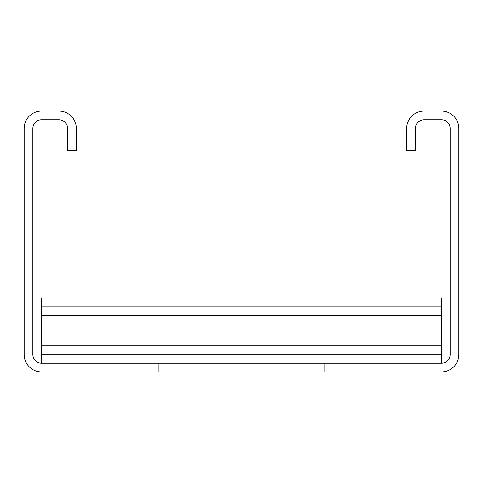 <?xml version="1.0" encoding="UTF-8"?>
<svg xmlns="http://www.w3.org/2000/svg" width="483" height="483" viewBox="0 0 483 483"><rect width="100%" height="100%" fill="white"/><g stroke="black" fill="none" stroke-linecap="round" stroke-linejoin="round"><path stroke-width="0.36" stroke-dasharray="2.42 1.81" d="M406.686 150.213L406.686 128.478A17.388 17.388 0 0 1 424.074 111.09L441.462 111.09A17.388 17.388 0 0 1 458.85 128.478L458.85 354.522A17.388 17.388 0 0 1 441.462 371.91L324.093 371.91L324.093 363.216L441.462 363.216A8.694 8.694 0 0 0 450.156 354.522L450.156 128.478A8.694 8.694 0 0 0 441.462 119.784L424.074 119.784A8.694 8.694 0 0 0 415.38 128.478L415.38 150.213L406.686 150.213M458.85 221.939L458.85 261.061L458.85 221.939L458.85 261.061L458.85 221.939L458.85 261.061L458.85 221.939L458.85 261.061L458.85 221.939L458.85 261.061L458.85 221.939L458.85 261.061L458.85 221.939L458.85 261.061L458.85 221.939L458.85 261.061L458.85 221.939L458.85 261.061L458.85 221.939L458.85 261.061L458.85 221.939L458.85 261.061L458.85 221.939L458.85 261.061L458.85 221.939L458.85 261.061L458.85 221.939L458.85 261.061L458.85 221.939L458.85 261.061L458.85 221.939L458.85 261.061L458.85 221.939L458.85 261.061L458.85 221.939L458.85 261.061L458.85 221.939L458.85 261.061L458.85 221.939L458.85 261.061L458.85 221.939L458.85 261.061L458.85 221.939L458.85 261.061L458.85 221.939L458.85 261.061L458.85 221.939L458.85 261.061L458.85 221.939L458.85 261.061L458.85 221.939L458.85 261.061L458.85 221.939L458.85 261.061L458.85 221.939L458.85 261.061L458.85 221.939L458.85 261.061L458.85 221.939L458.85 261.061L458.85 221.939L458.85 261.061L458.85 221.939L458.85 261.061L458.85 221.939L458.85 261.061L458.85 221.939L458.85 261.061L458.85 221.939L458.85 261.061L458.85 221.939L458.85 261.061L458.85 221.939L458.85 261.061L458.85 221.939L458.85 261.061L458.85 221.939L458.85 261.061L458.85 221.939L458.85 261.061L458.85 221.939L458.85 261.061L458.85 221.939L458.85 261.061L458.85 221.939L458.85 261.061L458.85 221.939L458.85 261.061L458.85 221.939L458.85 261.061L458.85 221.939L458.85 261.061L458.85 221.939L458.85 261.061L458.85 221.939L458.85 261.061L458.85 221.939L458.85 261.061L458.85 221.939L458.85 261.061L458.85 221.939L458.85 261.061L458.85 221.939L458.85 261.061L458.85 221.939L458.85 261.061L458.85 221.939L458.85 261.061L458.85 221.939L458.85 261.061L458.85 221.939L458.85 261.061L458.85 221.939L458.85 261.061L458.85 221.939L458.85 261.061L458.85 221.939L458.85 261.061L458.85 221.939L458.85 261.061L458.85 221.939L458.85 261.061L458.85 221.939L458.85 261.061L458.85 221.939L458.85 261.061L458.85 221.939L458.85 261.061L458.85 221.939L458.85 261.061L458.85 221.939L458.85 261.061L458.85 221.939L458.85 261.061L458.85 221.939L458.85 261.061L458.85 221.939L458.85 261.061L458.85 221.939L458.85 261.061L458.85 221.939L458.85 261.061L458.85 221.939L458.85 261.061L458.85 221.939L458.85 261.061L458.85 221.939L458.85 261.061L458.85 221.939L458.85 261.061L458.85 221.939L458.85 261.061L458.85 221.939L458.85 261.061L458.85 221.939L458.85 261.061L458.85 221.939L458.85 261.061L458.85 221.939L458.85 261.061L458.85 221.939L458.85 261.061L458.85 221.939L458.85 261.061L458.85 221.939L458.85 261.061L458.85 221.939L458.85 261.061L458.85 221.939L458.85 261.061L458.85 221.939L458.85 261.061L458.85 221.939L458.85 261.061L458.85 221.939L458.85 261.061L458.85 221.939L458.85 261.061L458.85 221.939L458.85 261.061L458.85 221.939L458.85 261.061L458.85 221.939L458.85 261.061L458.85 221.939L458.85 261.061L458.85 221.939L458.85 261.061L458.85 221.939L458.85 261.061L458.85 221.939L458.85 261.061L458.85 221.939L458.85 261.061L458.85 221.939L458.85 261.061L458.85 221.939L458.85 261.061L458.85 221.939L458.85 261.061L458.85 221.939L458.85 261.061L458.85 221.939L458.85 261.061L458.85 221.939L458.85 261.061L458.85 221.939L458.85 261.061L458.85 221.939L458.85 261.061L458.85 221.939L458.85 261.061L458.85 221.939L458.85 261.061L458.85 221.939L458.85 261.061L458.85 221.939L458.85 261.061L458.85 221.939L458.85 261.061L458.85 221.939L458.85 261.061L458.85 221.939L458.85 261.061L458.85 221.939L458.85 261.061L458.85 221.939L458.85 261.061L458.85 221.939L458.85 261.061L458.85 221.939L458.85 261.061L458.85 221.939L458.85 261.061L458.85 221.939L458.85 261.061L458.85 221.939L458.85 261.061L458.85 221.939L458.85 261.061L458.85 221.939L450.156 221.939L450.156 261.061L450.156 221.939L450.156 261.061L450.156 221.939L450.156 261.061L450.156 221.939L450.156 261.061L450.156 221.939L450.156 261.061L450.156 221.939L450.156 261.061L450.156 221.939L450.156 261.061L450.156 221.939L450.156 261.061L450.156 221.939L450.156 261.061L450.156 221.939L450.156 261.061L450.156 221.939L450.156 261.061L450.156 221.939L450.156 261.061L450.156 221.939L450.156 261.061L450.156 221.939L450.156 261.061L450.156 221.939L450.156 261.061L450.156 221.939L450.156 261.061L450.156 221.939L450.156 261.061L450.156 221.939L450.156 261.061L450.156 221.939L450.156 261.061L450.156 221.939L450.156 261.061L450.156 221.939L450.156 261.061L450.156 221.939L450.156 261.061L450.156 221.939L450.156 261.061L450.156 221.939L450.156 261.061L450.156 221.939L450.156 261.061L450.156 221.939L450.156 261.061L450.156 221.939L450.156 261.061L450.156 221.939L450.156 261.061L450.156 221.939L450.156 261.061L450.156 221.939L450.156 261.061L450.156 221.939L450.156 261.061L450.156 221.939L450.156 261.061L450.156 221.939L450.156 261.061L450.156 221.939L450.156 261.061L450.156 221.939L450.156 261.061L450.156 221.939L450.156 261.061L450.156 221.939L450.156 261.061L450.156 221.939L450.156 261.061L450.156 221.939L450.156 261.061L450.156 221.939L450.156 261.061L450.156 221.939L450.156 261.061L450.156 221.939L450.156 261.061L450.156 221.939L450.156 261.061L450.156 221.939L450.156 261.061L450.156 221.939L450.156 261.061L450.156 221.939L450.156 261.061L450.156 221.939L450.156 261.061L450.156 221.939L450.156 261.061L450.156 221.939L450.156 261.061L450.156 221.939L450.156 261.061L450.156 221.939L450.156 261.061L450.156 221.939L450.156 261.061L450.156 221.939L450.156 261.061L450.156 221.939L450.156 261.061L450.156 221.939L450.156 261.061L450.156 221.939L450.156 261.061L450.156 221.939L450.156 261.061L450.156 221.939L450.156 261.061L450.156 221.939L450.156 261.061L450.156 221.939L450.156 261.061L450.156 221.939L450.156 261.061L450.156 221.939L450.156 261.061L450.156 221.939L450.156 261.061L450.156 221.939L450.156 261.061L450.156 221.939L450.156 261.061L450.156 221.939L450.156 261.061L450.156 221.939L450.156 261.061L450.156 221.939L450.156 261.061L450.156 221.939L450.156 261.061L450.156 221.939L450.156 261.061L450.156 221.939L450.156 261.061L450.156 221.939L450.156 261.061L450.156 221.939L450.156 261.061L450.156 221.939L450.156 261.061L450.156 221.939L450.156 261.061L450.156 221.939L450.156 261.061L450.156 221.939L450.156 261.061L450.156 221.939L450.156 261.061L450.156 221.939L450.156 261.061L450.156 221.939L450.156 261.061L450.156 221.939L450.156 261.061L450.156 221.939L450.156 261.061L450.156 221.939L450.156 261.061L450.156 221.939L450.156 261.061L450.156 221.939L450.156 261.061L450.156 221.939L450.156 261.061L450.156 221.939L450.156 261.061L450.156 221.939L450.156 261.061L450.156 221.939L450.156 261.061L450.156 221.939L450.156 261.061L450.156 221.939L450.156 261.061L450.156 221.939L450.156 261.061L450.156 221.939L450.156 261.061L450.156 221.939L450.156 261.061L450.156 221.939L450.156 261.061L450.156 221.939L450.156 261.061L450.156 221.939L450.156 261.061L450.156 221.939L450.156 261.061L450.156 221.939L450.156 261.061L450.156 221.939L450.156 261.061L450.156 221.939L450.156 261.061L450.156 221.939L450.156 261.061L450.156 221.939L450.156 261.061L450.156 221.939L450.156 261.061L450.156 221.939L450.156 261.061L450.156 221.939L450.156 261.061L450.156 221.939L450.156 261.061L450.156 221.939L450.156 261.061L450.156 221.939L450.156 261.061L450.156 221.939L450.156 261.061L450.156 221.939L450.156 261.061L450.156 221.939L450.156 261.061L450.156 221.939L450.156 261.061L450.156 221.939L450.156 261.061L450.156 221.939L450.156 261.061L450.156 221.939L450.156 261.061L450.156 221.939L450.156 261.061L450.156 221.939L450.156 261.061L450.156 221.939L450.156 261.061L450.156 221.939L450.156 261.061L450.156 221.939L458.85 221.939M41.538 363.216L41.538 298.011L41.538 363.216L158.907 363.216L41.538 363.216L158.907 363.216L41.538 363.216L158.907 363.216L41.538 363.216L158.907 363.216L41.538 363.216L158.907 363.216L41.538 363.216L158.907 363.216L41.538 363.216L158.907 363.216L41.538 363.216L158.907 363.216L41.538 363.216L158.907 363.216L41.538 363.216L158.907 363.216L41.538 363.216L158.907 363.216L41.538 363.216L158.907 363.216L41.538 363.216L158.907 363.216L41.538 363.216L158.907 363.216L41.538 363.216L158.907 363.216L41.538 363.216L158.907 363.216L41.538 363.216L158.907 363.216L41.538 363.216L158.907 363.216L41.538 363.216L158.907 363.216L41.538 363.216L41.538 298.011L41.538 363.216L41.538 298.011L41.538 363.216L41.538 298.011L41.538 363.216L41.538 298.011L41.538 363.216L41.538 298.011L41.538 363.216L41.538 298.011L41.538 363.216L41.538 298.011L41.538 363.216L41.538 298.011L41.538 363.216L41.538 298.011L41.538 363.216L41.538 298.011L41.538 363.216L41.538 298.011L41.538 363.216L41.538 298.011L41.538 363.216L41.538 298.011L41.538 363.216L41.538 298.011L41.538 363.216L41.538 306.705L41.538 363.216L41.538 315.399L41.538 363.216L41.538 315.399L41.538 363.216L41.538 345.828L41.538 363.216L158.907 363.216L41.538 363.216A8.694 8.694 0 0 1 32.844 354.522L32.844 128.478A8.694 8.694 0 0 1 41.538 119.784L58.926 119.784A8.694 8.694 0 0 1 67.62 128.478L67.62 150.213L76.314 150.213L76.314 128.478A17.388 17.388 0 0 0 58.926 111.09L41.538 111.09A17.388 17.388 0 0 0 24.15 128.478L24.15 354.522A17.388 17.388 0 0 0 41.538 371.91L158.907 371.91L158.907 363.216L441.462 363.216L441.462 298.011L441.462 363.216L441.462 298.011L441.462 363.216L441.462 298.011L441.462 363.216L441.462 298.011L441.462 363.216L441.462 298.011L441.462 363.216L441.462 298.011L441.462 363.216L441.462 298.011L441.462 363.216L441.462 298.011L441.462 363.216L441.462 298.011L441.462 363.216L441.462 298.011L441.462 363.216L441.462 298.011L441.462 363.216L441.462 298.011L441.462 363.216L441.462 298.011L441.462 363.216L441.462 298.011L441.462 363.216L441.462 298.011L441.462 363.216L441.462 298.011L441.462 363.216L441.462 298.011L441.462 363.216L441.462 298.011L441.462 363.216L441.462 298.011L441.462 354.522L441.462 298.011L41.538 298.011L41.538 363.216L441.462 363.216M24.15 221.939L24.15 261.061L24.15 221.939L24.15 261.061L24.15 221.939L24.15 261.061L24.15 221.939L24.15 261.061L24.15 221.939L24.15 261.061L24.15 221.939L24.15 261.061L24.15 221.939L24.15 261.061L24.15 221.939L24.15 261.061L24.15 221.939L24.15 261.061L24.15 221.939L24.15 261.061L24.15 221.939L24.15 261.061L24.15 221.939L24.15 261.061L24.15 221.939L24.15 261.061L24.15 221.939L24.15 261.061L24.15 221.939L24.15 261.061L24.15 221.939L24.15 261.061L24.15 221.939L24.15 261.061L24.15 221.939L24.15 261.061L24.15 221.939L24.15 261.061L24.15 221.939L24.15 261.061L24.15 221.939L24.15 261.061L24.15 221.939L24.15 261.061L24.15 221.939L24.15 261.061L24.15 221.939L24.15 261.061L24.15 221.939L24.15 261.061L24.15 221.939L24.15 261.061L24.15 221.939L24.15 261.061L24.15 221.939L24.15 261.061L24.15 221.939L24.15 261.061L24.15 221.939L24.15 261.061L24.15 221.939L24.15 261.061L24.15 221.939L24.15 261.061L24.15 221.939L24.15 261.061L24.15 221.939L24.15 261.061L24.15 221.939L24.15 261.061L24.15 221.939L24.15 261.061L24.15 221.939L24.15 261.061L24.15 221.939L24.15 261.061L24.15 221.939L24.15 261.061L24.15 221.939L24.15 261.061L24.15 221.939L24.15 261.061L24.15 221.939L24.15 261.061L24.15 221.939L24.15 261.061L24.15 221.939L24.15 261.061L24.15 221.939L24.15 261.061L24.15 221.939L24.15 261.061L24.15 221.939L24.15 261.061L24.15 221.939L24.15 261.061L24.15 221.939L24.15 261.061L24.15 221.939L24.15 261.061L24.15 221.939L24.15 261.061L24.15 221.939L24.15 261.061L24.15 221.939L24.15 261.061L24.15 221.939L24.15 261.061L24.15 221.939L24.15 261.061L24.15 221.939L24.15 261.061L24.15 221.939L24.15 261.061L24.15 221.939L24.15 261.061L24.15 221.939L24.15 261.061L24.15 221.939L24.15 261.061L24.15 221.939L24.15 261.061L24.15 221.939L24.15 261.061L24.15 221.939L24.15 261.061L24.15 221.939L24.15 261.061L24.15 221.939L24.15 261.061L24.15 221.939L24.15 261.061L24.15 221.939L24.15 261.061L24.15 221.939L24.15 261.061L24.15 221.939L24.15 261.061L24.15 221.939L24.15 261.061L24.15 221.939L24.15 261.061L24.15 221.939L24.15 261.061L24.15 221.939L24.15 261.061L24.15 221.939L24.15 261.061L24.15 221.939L24.15 261.061L24.15 221.939L24.15 261.061L24.15 221.939L24.15 261.061L24.15 221.939L24.15 261.061L24.15 221.939L24.15 261.061L24.15 221.939L24.15 261.061L24.15 221.939L24.15 261.061L24.15 221.939L24.15 261.061L24.15 221.939L24.15 261.061L24.15 221.939L24.15 261.061L24.15 221.939L24.15 261.061L24.15 221.939L24.15 261.061L24.15 221.939L24.15 261.061L24.15 221.939L24.15 261.061L24.15 221.939L24.15 261.061L24.15 221.939L24.15 261.061L24.15 221.939L24.15 261.061L24.15 221.939L24.15 261.061L24.15 221.939L24.15 261.061L24.15 221.939L24.15 261.061L24.15 221.939L24.15 261.061L24.15 221.939L24.15 261.061L24.15 221.939L24.15 261.061L24.15 221.939L24.15 261.061L24.15 221.939L24.15 261.061L24.15 221.939L24.15 261.061L24.15 221.939L24.15 261.061L24.15 221.939L24.15 261.061L24.15 221.939L24.15 261.061L24.15 221.939L24.15 261.061L24.15 221.939L24.15 261.061L24.15 221.939L24.15 261.061L24.15 221.939L24.15 261.061L24.15 221.939L24.15 261.061L24.15 221.939L24.15 261.061L24.15 221.939L24.15 261.061L24.15 221.939L24.15 261.061L24.15 221.939L24.15 261.061L24.15 221.939L24.15 261.061L24.15 221.939L24.15 261.061L24.15 221.939L24.15 261.061L24.15 221.939L24.15 261.061L24.15 221.939L24.15 261.061L24.15 221.939L24.15 261.061L24.15 221.939L24.15 261.061L24.15 221.939L24.15 261.061L24.15 221.939L32.844 221.939L32.844 261.061L24.15 261.061L32.844 261.061L32.844 221.939L32.844 261.061L32.844 221.939L32.844 261.061L32.844 221.939L32.844 261.061L32.844 221.939L32.844 261.061L32.844 221.939L32.844 261.061L32.844 221.939L32.844 261.061L32.844 221.939L32.844 261.061L32.844 221.939L32.844 261.061L32.844 221.939L32.844 261.061L32.844 221.939L32.844 261.061L32.844 221.939L32.844 261.061L32.844 221.939L32.844 261.061L32.844 221.939L32.844 261.061L32.844 221.939L32.844 261.061L32.844 221.939L32.844 261.061L32.844 221.939L32.844 261.061L32.844 221.939L32.844 261.061L32.844 221.939L32.844 261.061L32.844 221.939L32.844 261.061L32.844 221.939L32.844 261.061L32.844 221.939L32.844 261.061L32.844 221.939L32.844 261.061L32.844 221.939L32.844 261.061L32.844 221.939L32.844 261.061L32.844 221.939L32.844 261.061L32.844 221.939L32.844 261.061L32.844 221.939L32.844 261.061L32.844 221.939L32.844 261.061L32.844 221.939L32.844 261.061L32.844 221.939L32.844 261.061L32.844 221.939L32.844 261.061L32.844 221.939L32.844 261.061L32.844 221.939L32.844 261.061L32.844 221.939L32.844 261.061L32.844 221.939L32.844 261.061L32.844 221.939L32.844 261.061L32.844 221.939L32.844 261.061L32.844 221.939L32.844 261.061L32.844 221.939L32.844 261.061L32.844 221.939L32.844 261.061L32.844 221.939L32.844 261.061L32.844 221.939L32.844 261.061L32.844 221.939L32.844 261.061L32.844 221.939L32.844 261.061L32.844 221.939L32.844 261.061L32.844 221.939L32.844 261.061L32.844 221.939L32.844 261.061L32.844 221.939L32.844 261.061L32.844 221.939L32.844 261.061L32.844 221.939L32.844 261.061L32.844 221.939L32.844 261.061L32.844 221.939L32.844 261.061L32.844 221.939L32.844 261.061L32.844 221.939L32.844 261.061L32.844 221.939L32.844 261.061L32.844 221.939L32.844 261.061L32.844 221.939L32.844 261.061L32.844 221.939L32.844 261.061L32.844 221.939L32.844 261.061L32.844 221.939L32.844 261.061L32.844 221.939L32.844 261.061L32.844 221.939L32.844 261.061L32.844 221.939L32.844 261.061L32.844 221.939L32.844 261.061L32.844 221.939L32.844 261.061L32.844 221.939L32.844 261.061L32.844 221.939L32.844 261.061L32.844 221.939L32.844 261.061L32.844 221.939L32.844 261.061L32.844 221.939L32.844 261.061L32.844 221.939L32.844 261.061L32.844 221.939L32.844 261.061L32.844 221.939L32.844 261.061L32.844 221.939L32.844 261.061L32.844 221.939L32.844 261.061L32.844 221.939L32.844 261.061L32.844 221.939L32.844 261.061L32.844 221.939L32.844 261.061L32.844 221.939L32.844 261.061L32.844 221.939L32.844 261.061L32.844 221.939L32.844 261.061L32.844 221.939L32.844 261.061L32.844 221.939L32.844 261.061L32.844 221.939L32.844 261.061L32.844 221.939L32.844 261.061L32.844 221.939L32.844 261.061L32.844 221.939L32.844 261.061L32.844 221.939L32.844 261.061L32.844 221.939L32.844 261.061L32.844 221.939L32.844 261.061L32.844 221.939L32.844 261.061L32.844 221.939L32.844 261.061L32.844 221.939L32.844 261.061L32.844 221.939L32.844 261.061L32.844 221.939L32.844 261.061L32.844 221.939L32.844 261.061L32.844 221.939L32.844 261.061L32.844 221.939L32.844 261.061L32.844 221.939L32.844 261.061L32.844 221.939L32.844 261.061L32.844 221.939L32.844 261.061L32.844 221.939L32.844 261.061L32.844 221.939L32.844 261.061L32.844 221.939L32.844 261.061L32.844 221.939L32.844 261.061L32.844 221.939L32.844 261.061L32.844 221.939L32.844 261.061L32.844 221.939L32.844 261.061L32.844 221.939L32.844 261.061L32.844 221.939L32.844 261.061L32.844 221.939L32.844 261.061L32.844 221.939L32.844 261.061L32.844 221.939L32.844 261.061L32.844 221.939L32.844 261.061L32.844 221.939L32.844 261.061L32.844 221.939L32.844 261.061L32.844 221.939L32.844 261.061L32.844 221.939L32.844 261.061L32.844 221.939L32.844 261.061L32.844 221.939L24.15 221.939M41.538 298.011L441.462 298.011L41.538 298.011L441.462 298.011L41.538 298.011L441.462 298.011L41.538 298.011L441.462 298.011L41.538 298.011L441.462 298.011L41.538 298.011L441.462 298.011L41.538 298.011L441.462 298.011L41.538 298.011L441.462 298.011L41.538 298.011L441.462 298.011L41.538 298.011L441.462 298.011L41.538 298.011L441.462 298.011L41.538 298.011L441.462 298.011L41.538 298.011L441.462 298.011L41.538 298.011L441.462 298.011L41.538 298.011L441.462 298.011L41.538 298.011L441.462 298.011L41.538 298.011L441.462 298.011L41.538 298.011L441.462 298.011L41.538 298.011L441.462 298.011L41.538 298.011L441.462 298.011L41.538 298.011L441.462 298.011L41.538 298.011L441.462 298.011L41.538 298.011L441.462 298.011L41.538 298.011L441.462 298.011L41.538 298.011L441.462 298.011L41.538 298.011L441.462 298.011L41.538 298.011L441.462 298.011L41.538 298.011L441.462 298.011L41.538 298.011L441.462 298.011L41.538 298.011L441.462 298.011L41.538 298.011L441.462 298.011L41.538 298.011L441.462 298.011L41.538 298.011L441.462 298.011L41.538 298.011L41.538 306.705L441.462 306.705L41.538 306.705L441.462 306.705L41.538 306.705L441.462 306.705L41.538 306.705L441.462 306.705L41.538 306.705L441.462 306.705L41.538 306.705L441.462 306.705L41.538 306.705L441.462 306.705L41.538 306.705L441.462 306.705L41.538 306.705L441.462 306.705L41.538 306.705L441.462 306.705L41.538 306.705L441.462 306.705L41.538 306.705L441.462 306.705L41.538 306.705L441.462 306.705L41.538 306.705L441.462 306.705L41.538 306.705L441.462 306.705L41.538 306.705L441.462 306.705L41.538 306.705L441.462 306.705L41.538 306.705L441.462 306.705L41.538 306.705L441.462 306.705L41.538 306.705L441.462 306.705L41.538 306.705L441.462 306.705L41.538 306.705L441.462 306.705L41.538 306.705L441.462 306.705L41.538 306.705L441.462 306.705L41.538 306.705L441.462 306.705L41.538 306.705L441.462 306.705L41.538 306.705L441.462 306.705L41.538 306.705L441.462 306.705L41.538 306.705L441.462 306.705L41.538 306.705L441.462 306.705L41.538 306.705L441.462 306.705L41.538 306.705L441.462 306.705L41.538 306.705L41.538 298.011L41.538 315.399L41.538 298.011L441.462 298.011L41.538 298.011L441.462 298.011L41.538 298.011L41.538 306.705L441.462 306.705L41.538 306.705L441.462 306.705L41.538 306.705L41.538 298.011L41.538 315.399L41.538 298.011L441.462 298.011L41.538 298.011L441.462 298.011L41.538 298.011L41.538 306.705L441.462 306.705L41.538 306.705L441.462 306.705L41.538 306.705L41.538 315.399L41.538 298.011L41.538 315.399L41.538 298.011L441.462 298.011L41.538 298.011L441.462 298.011L41.538 298.011L41.538 315.399L41.538 306.705L441.462 306.705L41.538 306.705L441.462 306.705L41.538 306.705L41.538 345.828L41.538 298.011M41.538 315.399L41.538 354.522L441.462 354.522L41.538 354.522L441.462 354.522L41.538 354.522L441.462 354.522L41.538 354.522L441.462 354.522L41.538 354.522L441.462 354.522L41.538 354.522L441.462 354.522L41.538 354.522L441.462 354.522L41.538 354.522L441.462 354.522L41.538 354.522L441.462 354.522L41.538 354.522L441.462 354.522L41.538 354.522L441.462 354.522L41.538 354.522L441.462 354.522L41.538 354.522L441.462 354.522L41.538 354.522L441.462 354.522L41.538 354.522L441.462 354.522L41.538 354.522L441.462 354.522L41.538 354.522L441.462 354.522L41.538 354.522L441.462 354.522L41.538 354.522L441.462 354.522L41.538 354.522L41.538 315.399L41.538 345.828L41.538 315.399L441.462 315.399M158.907 363.216L324.093 363.216M450.156 261.061L458.85 261.061L450.156 261.061M41.538 306.705L441.462 306.705L41.538 306.705M41.538 354.522L441.462 354.522L41.538 354.522M32.844 261.061L24.15 261.061L32.844 261.061M41.538 345.828L441.462 345.828"/><path stroke-width="0.72" d="M406.686 150.213L406.686 128.478A17.388 17.388 0 0 1 424.074 111.09L441.462 111.09A17.388 17.388 0 0 1 458.85 128.478L458.85 354.522A17.388 17.388 0 0 1 441.462 371.91L324.093 371.91L324.093 363.216L441.462 363.216A8.694 8.694 0 0 0 450.156 354.522L450.156 128.478A8.694 8.694 0 0 0 441.462 119.784L424.074 119.784A8.694 8.694 0 0 0 415.38 128.478L415.38 150.213L406.686 150.213M158.907 371.91L158.907 363.216L41.538 363.216A8.694 8.694 0 0 1 32.844 354.522L32.844 128.478A8.694 8.694 0 0 1 41.538 119.784L58.926 119.784A8.694 8.694 0 0 1 67.62 128.478L67.62 150.213L76.314 150.213L76.314 128.478A17.388 17.388 0 0 0 58.926 111.09L41.538 111.09A17.388 17.388 0 0 0 24.15 128.478L24.15 354.522A17.388 17.388 0 0 0 41.538 371.91L158.907 371.91M158.907 363.216L324.093 363.216M41.538 363.216L41.538 298.011L441.462 298.011L441.462 363.216M41.538 345.828L441.462 345.828M41.538 315.399L441.462 315.399"/></g></svg>
